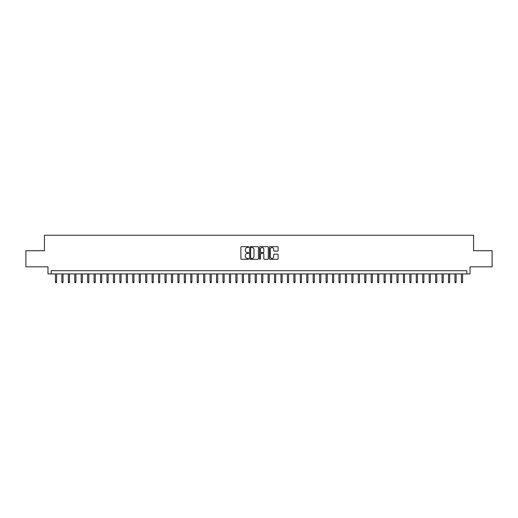 <?xml version="1.0" encoding="UTF-8"?>
<svg xmlns="http://www.w3.org/2000/svg" width="518" height="518" viewBox="0 0 518 518"><rect width="100%" height="100%" fill="white"/><g stroke="black" fill="none" stroke-linecap="round" stroke-linejoin="round"><path stroke-width="0.78" d="M248.692 247.092A0.44 0.44 0 0 0 248.245 246.652L241.53 246.652A0.635 0.635 0 0 0 240.896 247.28L240.896 258.67A0.635 0.635 0 0 0 241.53 259.298L248.245 259.298A0.44 0.44 0 0 0 248.692 258.858A0.44 0.44 0 0 0 248.245 258.417L247.377 258.417A2.027 2.027 0 0 1 245.357 256.391L245.357 255.439A2.027 2.027 0 0 1 247.377 253.419L248.245 253.419A0.44 0.44 0 0 0 248.692 252.978A0.44 0.44 0 0 0 248.245 252.531L247.377 252.531A2.027 2.027 0 0 1 245.357 250.511L245.357 249.559A2.027 2.027 0 0 1 247.377 247.533L248.245 247.533A0.44 0.44 0 0 0 248.692 247.092M277.486 251.107A0.635 0.635 0 0 0 278.114 250.479L278.114 247.28A0.635 0.635 0 0 0 277.486 246.652L270.02 246.652A0.635 0.635 0 0 0 269.386 247.28L269.386 258.67A0.635 0.635 0 0 0 270.02 259.298L277.486 259.298A0.635 0.635 0 0 0 278.114 258.67L278.114 254.811A0.635 0.635 0 0 0 277.486 254.176L274.287 254.176A0.635 0.635 0 0 0 273.659 254.811L273.659 256.721A1.69 1.69 0 0 1 271.963 258.417A1.69 1.69 0 0 1 270.273 256.721L270.273 249.229A1.69 1.69 0 0 1 271.963 247.533A1.69 1.69 0 0 1 273.659 249.229L273.659 250.479A0.635 0.635 0 0 0 274.287 251.107L277.486 251.107M466.809 273.918L470.033 273.918L470.033 266.828L492.1 266.828L492.1 250.718L473.575 250.718L473.575 235.256L44.425 235.256L44.425 250.718L25.9 250.718L25.9 266.828L47.967 266.828L47.967 273.918L466.809 273.918L466.809 270.694L51.191 270.694L51.191 273.918M258.45 247.28A0.635 0.635 0 0 0 257.815 246.652L250.349 246.652A0.635 0.635 0 0 0 249.721 247.28L249.721 258.67A0.635 0.635 0 0 0 250.349 259.298L257.815 259.298A0.635 0.635 0 0 0 258.45 258.67L258.45 247.28M260.185 246.652L267.651 246.652A0.635 0.635 0 0 1 268.279 247.28L268.279 258.67A0.635 0.635 0 0 1 267.651 259.298L264.458 259.298A0.635 0.635 0 0 1 263.824 258.67L263.824 254.053A0.635 0.635 0 0 0 263.189 253.419L261.072 253.419A0.635 0.635 0 0 0 260.437 254.053L260.437 258.858A0.44 0.44 0 0 1 259.997 259.298A0.44 0.44 0 0 1 259.55 258.858L259.55 247.28A0.635 0.635 0 0 1 260.185 246.652M251.049 247.533A0.44 0.44 0 0 0 250.602 247.98L250.602 257.97A0.44 0.44 0 0 0 251.049 258.417L251.962 258.417A2.027 2.027 0 0 0 253.988 256.391L253.988 249.559A2.027 2.027 0 0 0 251.962 247.533L251.049 247.533M263.824 249.262A1.69 1.69 0 0 0 262.134 247.565A1.69 1.69 0 0 0 260.437 249.262L260.437 251.897A0.635 0.635 0 0 0 261.072 252.531L263.189 252.531A0.635 0.635 0 0 0 263.824 251.897L263.824 249.262M56.604 281.909L56.345 282.744L55.704 282.744L55.445 281.909L56.604 281.909L56.604 273.918M55.445 281.909L55.445 273.918M63.047 281.909L62.788 282.744L62.147 282.744L61.888 281.909L63.047 281.909L63.047 273.918M61.888 281.909L61.888 273.918M69.49 281.909L69.231 282.744L68.59 282.744L68.331 281.909L69.49 281.909L69.49 273.918M68.331 281.909L68.331 273.918M75.932 281.909L75.68 282.744L75.032 282.744L74.773 281.909L75.932 281.909L75.932 273.918M74.773 281.909L74.773 273.918M82.381 281.909L82.122 282.744L81.475 282.744L81.216 281.909L82.381 281.909L82.381 273.918M81.216 281.909L81.216 273.918M88.824 281.909L88.565 282.744L87.918 282.744L87.665 281.909L88.824 281.909L88.824 273.918M87.665 281.909L87.665 273.918M95.267 281.909L95.008 282.744L94.367 282.744L94.108 281.909L95.267 281.909L95.267 273.918M94.108 281.909L94.108 273.918M101.709 281.909L101.45 282.744L100.809 282.744L100.55 281.909L101.709 281.909L101.709 273.918M100.55 281.909L100.55 273.918M108.152 281.909L107.893 282.744L107.252 282.744L106.993 281.909L108.152 281.909L108.152 273.918M106.993 281.909L106.993 273.918M114.595 281.909L114.342 282.744L113.695 282.744L113.436 281.909L114.595 281.909L114.595 273.918M113.436 281.909L113.436 273.918M121.044 281.909L120.785 282.744L120.137 282.744L119.878 281.909L121.044 281.909L121.044 273.918M119.878 281.909L119.878 273.918M127.486 281.909L127.227 282.744L126.58 282.744L126.327 281.909L127.486 281.909L127.486 273.918M126.327 281.909L126.327 273.918M133.929 281.909L133.67 282.744L133.029 282.744L132.77 281.909L133.929 281.909L133.929 273.918M132.77 281.909L132.77 273.918M140.372 281.909L140.113 282.744L139.471 282.744L139.213 281.909L140.372 281.909L140.372 273.918M139.213 281.909L139.213 273.918M146.814 281.909L146.555 282.744L145.914 282.744L145.655 281.909L146.814 281.909L146.814 273.918M145.655 281.909L145.655 273.918M153.257 281.909L153.004 282.744L152.357 282.744L152.098 281.909L153.257 281.909L153.257 273.918M152.098 281.909L152.098 273.918M159.706 281.909L159.447 282.744L158.799 282.744L158.54 281.909L159.706 281.909L159.706 273.918M158.54 281.909L158.54 273.918M166.149 281.909L165.889 282.744L165.242 282.744L164.989 281.909L166.149 281.909L166.149 273.918M164.989 281.909L164.989 273.918M172.591 281.909L172.332 282.744L171.691 282.744L171.432 281.909L172.591 281.909L172.591 273.918M171.432 281.909L171.432 273.918M179.034 281.909L178.775 282.744L178.134 282.744L177.875 281.909L179.034 281.909L179.034 273.918M177.875 281.909L177.875 273.918M185.476 281.909L185.217 282.744L184.576 282.744L184.317 281.909L185.476 281.909L185.476 273.918M184.317 281.909L184.317 273.918M191.919 281.909L191.666 282.744L191.019 282.744L190.76 281.909L191.919 281.909L191.919 273.918M190.76 281.909L190.76 273.918M198.368 281.909L198.109 282.744L197.462 282.744L197.203 281.909L198.368 281.909L198.368 273.918M197.203 281.909L197.203 273.918M204.811 281.909L204.552 282.744L203.904 282.744L203.652 281.909L204.811 281.909L204.811 273.918M203.652 281.909L203.652 273.918M211.253 281.909L210.994 282.744L210.353 282.744L210.094 281.909L211.253 281.909L211.253 273.918M210.094 281.909L210.094 273.918M217.696 281.909L217.437 282.744L216.796 282.744L216.537 281.909L217.696 281.909L217.696 273.918M216.537 281.909L216.537 273.918M224.139 281.909L223.88 282.744L223.239 282.744L222.98 281.909L224.139 281.909L224.139 273.918M222.98 281.909L222.98 273.918M230.581 281.909L230.329 282.744L229.681 282.744L229.422 281.909L230.581 281.909L230.581 273.918M229.422 281.909L229.422 273.918M237.024 281.909L236.771 282.744L236.124 282.744L235.865 281.909L237.024 281.909L237.024 273.918M235.865 281.909L235.865 273.918M243.473 281.909L243.214 282.744L242.566 282.744L242.314 281.909L243.473 281.909L243.473 273.918M242.314 281.909L242.314 273.918M249.916 281.909L249.657 282.744L249.009 282.744L248.757 281.909L249.916 281.909L249.916 273.918M248.757 281.909L248.757 273.918M256.358 281.909L256.099 282.744L255.458 282.744L255.199 281.909L256.358 281.909L256.358 273.918M255.199 281.909L255.199 273.918M262.801 281.909L262.542 282.744L261.901 282.744L261.642 281.909L262.801 281.909L262.801 273.918M261.642 281.909L261.642 273.918M269.243 281.909L268.991 282.744L268.343 282.744L268.084 281.909L269.243 281.909L269.243 273.918M268.084 281.909L268.084 273.918M275.686 281.909L275.434 282.744L274.786 282.744L274.527 281.909L275.686 281.909L275.686 273.918M274.527 281.909L274.527 273.918M282.135 281.909L281.876 282.744L281.229 282.744L280.976 281.909L282.135 281.909L282.135 273.918M280.976 281.909L280.976 273.918M288.578 281.909L288.319 282.744L287.671 282.744L287.419 281.909L288.578 281.909L288.578 273.918M287.419 281.909L287.419 273.918M295.02 281.909L294.761 282.744L294.12 282.744L293.861 281.909L295.02 281.909L295.02 273.918M293.861 281.909L293.861 273.918M301.463 281.909L301.204 282.744L300.563 282.744L300.304 281.909L301.463 281.909L301.463 273.918M300.304 281.909L300.304 273.918M307.906 281.909L307.647 282.744L307.006 282.744L306.747 281.909L307.906 281.909L307.906 273.918M306.747 281.909L306.747 273.918M314.348 281.909L314.096 282.744L313.448 282.744L313.189 281.909L314.348 281.909L314.348 273.918M313.189 281.909L313.189 273.918M320.797 281.909L320.538 282.744L319.891 282.744L319.632 281.909L320.797 281.909L320.797 273.918M319.632 281.909L319.632 273.918M327.24 281.909L326.981 282.744L326.334 282.744L326.081 281.909L327.24 281.909L327.24 273.918M326.081 281.909L326.081 273.918M333.683 281.909L333.424 282.744L332.783 282.744L332.524 281.909L333.683 281.909L333.683 273.918M332.524 281.909L332.524 273.918M340.125 281.909L339.866 282.744L339.225 282.744L338.966 281.909L340.125 281.909L340.125 273.918M338.966 281.909L338.966 273.918M346.568 281.909L346.309 282.744L345.668 282.744L345.409 281.909L346.568 281.909L346.568 273.918M345.409 281.909L345.409 273.918M353.011 281.909L352.758 282.744L352.11 282.744L351.851 281.909L353.011 281.909L353.011 273.918M351.851 281.909L351.851 273.918M359.46 281.909L359.201 282.744L358.553 282.744L358.294 281.909L359.46 281.909L359.46 273.918M358.294 281.909L358.294 273.918M365.902 281.909L365.643 282.744L364.996 282.744L364.743 281.909L365.902 281.909L365.902 273.918M364.743 281.909L364.743 273.918M372.345 281.909L372.086 282.744L371.445 282.744L371.186 281.909L372.345 281.909L372.345 273.918M371.186 281.909L371.186 273.918M378.787 281.909L378.529 282.744L377.887 282.744L377.628 281.909L378.787 281.909L378.787 273.918M377.628 281.909L377.628 273.918M385.23 281.909L384.971 282.744L384.33 282.744L384.071 281.909L385.23 281.909L385.23 273.918M384.071 281.909L384.071 273.918M391.673 281.909L391.42 282.744L390.773 282.744L390.514 281.909L391.673 281.909L391.673 273.918M390.514 281.909L390.514 273.918M398.122 281.909L397.863 282.744L397.215 282.744L396.956 281.909L398.122 281.909L398.122 273.918M396.956 281.909L396.956 273.918M404.564 281.909L404.305 282.744L403.658 282.744L403.405 281.909L404.564 281.909L404.564 273.918M403.405 281.909L403.405 273.918M411.007 281.909L410.748 282.744L410.107 282.744L409.848 281.909L411.007 281.909L411.007 273.918M409.848 281.909L409.848 273.918M417.45 281.909L417.191 282.744L416.55 282.744L416.291 281.909L417.45 281.909L417.45 273.918M416.291 281.909L416.291 273.918M423.892 281.909L423.633 282.744L422.992 282.744L422.733 281.909L423.892 281.909L423.892 273.918M422.733 281.909L422.733 273.918M430.335 281.909L430.082 282.744L429.435 282.744L429.176 281.909L430.335 281.909L430.335 273.918M429.176 281.909L429.176 273.918M436.784 281.909L436.525 282.744L435.878 282.744L435.619 281.909L436.784 281.909L436.784 273.918M435.619 281.909L435.619 273.918M443.227 281.909L442.968 282.744L442.32 282.744L442.068 281.909L443.227 281.909L443.227 273.918M442.068 281.909L442.068 273.918M449.669 281.909L449.41 282.744L448.769 282.744L448.51 281.909L449.669 281.909L449.669 273.918M448.51 281.909L448.51 273.918M456.112 281.909L455.853 282.744L455.212 282.744L454.953 281.909L456.112 281.909L456.112 273.918M454.953 281.909L454.953 273.918M462.555 281.909L462.296 282.744L461.655 282.744L461.396 281.909L462.555 281.909L462.555 273.918M461.396 281.909L461.396 273.918"/></g></svg>
